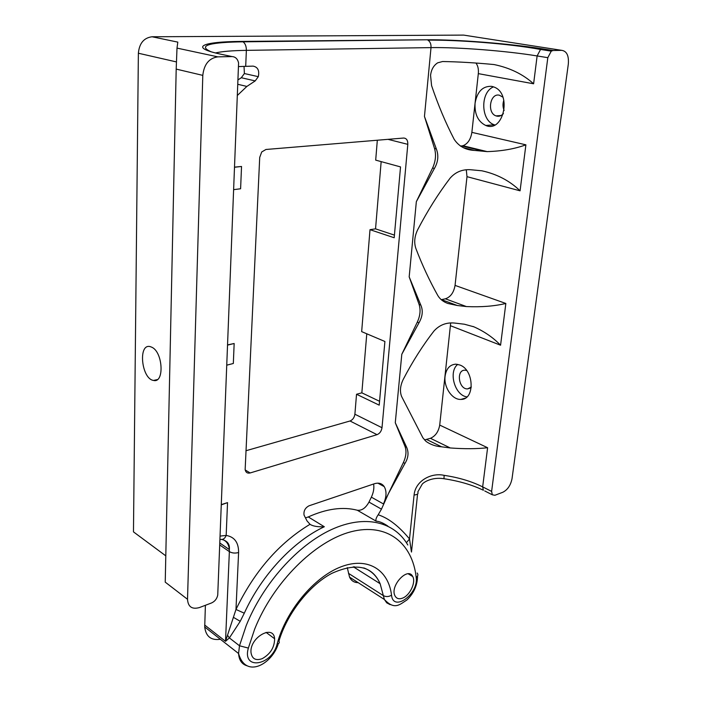 <?xml version="1.0" encoding="UTF-8"?>
<svg xmlns="http://www.w3.org/2000/svg" width="702" height="702" viewBox="0 0 702 702"><rect width="100%" height="100%" fill="white"/><g stroke="black" fill="none" stroke-linecap="round" stroke-linejoin="round"><path stroke-width="1.05" d="M358.16 582.642C354.185 582.642 351.316 580.8 349.552 577.114L347.262 567.593M220.384 639.259C211.118 640.636 205.897 636.547 204.712 626.983L205.396 605.291M165.795 555.852L133.468 531.87L138.373 53.229C139.321 43.296 143.884 37.811 152.062 36.767L463.627 35.1L561.714 50.342C566.768 51.114 568.971 55.686 568.322 64.075L512.03 478.667C510.687 485.301 507.607 489.838 502.79 492.277L494.901 495.279L492.313 494.787L484.731 490.944M151.922 347.271C163.066 352.36 164.479 383.432 153.545 380.44C141.444 378.983 137.829 343.173 150.228 346.621L151.922 347.271M176.193 69.094L165.233 582.142L187.513 599.289C188.057 606.861 192.041 609.617 199.447 607.555L211.565 602.948C214.873 601.412 216.927 598.806 217.734 595.12L238.583 62.952C237.636 58.907 235.468 56.792 232.09 56.581L217.848 56.853L177.001 48.105L176.193 69.094L202.799 75.377C204.036 64.303 209.047 58.134 217.848 56.853M222.358 539.39C226.535 540.97 228.861 544.366 229.343 549.587L229.37 551.632C232.081 553.176 235.161 553.466 238.601 552.5L235.977 609.459L225.517 641.321L229.387 637.925L240.224 621.314L244.296 613.197C261.6 574.956 293.585 541.04 324.324 526.746C317.637 527.026 312.873 526.21 310.012 524.297C278.931 543.146 254.256 571.533 235.977 609.459L244.296 613.197M227.702 635.494L229.387 637.925L239.496 645.77L238.566 653.518C239.04 660.284 241.953 664.399 247.323 665.865M387.811 526.052C383.222 522.972 379.343 521.349 376.175 521.182C375.482 519.84 376.149 517.707 378.185 514.785C388.443 518.094 398.885 526.149 409.52 538.961L411.416 551.904M373.613 484.003C374.298 488.092 373.552 492.479 371.367 497.156L368.989 502.088C365.689 508.072 361.784 510.784 357.283 510.231C342.866 506.475 326.535 508.713 308.275 516.935L305.458 517.918M221.139 539.39L221.823 539.452C223.719 539.285 225.167 537.943 226.167 535.433L220.112 536.082M187.513 599.289L202.799 75.377M402.755 598.051C410.021 595.243 416.102 582.133 412.732 576.544C408.081 566.26 389.759 585.784 394.91 595.691C396.472 598.701 399.087 599.49 402.755 598.051M262.206 658.669C270.393 654.036 274.535 647.384 274.614 638.741C273.604 623.85 249.543 637.521 250.991 652.448C251.957 658.862 255.695 660.933 262.206 658.669M152.062 36.767L177.808 42.12L177.001 48.105M494.787 124.947L494.348 124.798C480.738 120.691 480.019 92.243 493.541 86.837M502.922 97.192L499.359 95.2C489.978 92.848 486.793 112.934 495.989 115.883C498.753 116.813 501.237 116.041 503.439 113.566M466.962 396.884C454.808 395.516 448.113 371.797 457.757 364.356M466.637 370.463L464.952 370.2C455.861 369.805 458.696 389.557 467.611 388.882L471.34 387.065M459.968 365.04C474.262 370.077 475.017 399.877 460.96 399.403C452.307 400.096 443.576 387.223 445.086 376.219C446.261 368.603 449.868 364.584 455.914 364.162L459.968 365.04M450.675 323.017L439.715 425.087C438.531 431.695 435.433 436.1 430.44 438.302L424.491 439.943M466.295 169.823L466.997 176.667L455.054 285.398C453.79 292.558 450.57 297.034 445.401 298.806L441.242 299.684M491.786 86.355L494.234 87.118C512.302 93.98 503.264 133.248 485.766 125.474C478.08 121.674 474.508 114.268 475.061 103.255C477.193 91.523 482.765 85.898 491.786 86.355M460.433 146.077L462.951 145.735C467.76 143.84 470.726 139.382 471.867 132.362L478.316 73.631C478.729 69.235 477.939 65.707 475.947 63.031M394.427 235.117L375.544 228.852L381.16 161.618M379.554 401.281L361.846 392.839L366.777 333.792M504.15 110.425C502.729 107.116 502.623 103.729 503.834 100.246M439.715 425.087L487.609 447.727L482.66 486.881L491.619 491.4L492.313 494.787M377.325 140.225L375.693 160.126L400.535 166.909L394.191 237.75L370.007 229.677L361.662 331.625L384.907 341.488L379.212 405.151L356.528 394.261L361.846 392.839M370.007 229.677L375.544 228.852M478.316 73.631L533.608 83.792C522.99 74.21 509.792 67.796 494.015 64.549C475.473 62.785 458.318 61.776 442.567 61.53L437.662 62.829C433.599 65.479 431.23 69.665 430.563 75.377L431.581 85.626C438.039 104.826 445.568 122.718 454.168 139.303C458.81 146.314 465.601 150.026 474.534 150.43L487.17 151.614C501.763 151.176 514.671 148.912 525.895 144.831L520.077 190.821C509.757 180.809 497.034 174.131 481.888 170.797L470.358 169.708C462.188 169.27 455.431 172.087 450.096 178.168C438.25 193.761 427.448 210.951 417.672 229.747C414.496 236.363 413.899 242.602 415.865 248.464C422.192 265.023 429.501 280.712 437.802 295.516C440.005 299.21 443.374 301.869 447.92 303.483L457.292 305.502L466.4 306.563L445.401 298.806M455.054 285.398L505.844 303.466C494.331 306.204 481.186 307.239 466.4 306.563M426.658 439.505L441.576 446.805C435.767 446.402 430.598 444.612 426.079 441.435L422.894 437.811L401.588 396.437C399.666 391.356 400.21 385.67 403.238 379.396C412.557 361.495 422.841 345.323 434.099 330.87C439.829 324.693 446.911 322.121 455.326 323.139L464.382 324.219L473.894 326.816C484.275 331.414 493.164 337.548 500.57 345.217L450.623 325.772M441.576 446.805L450.263 447.955L430.44 438.302M487.609 447.727C476.798 448.938 464.347 449.017 450.263 447.955M491.619 491.4L547.814 57.678L551.254 51.141L553.088 50.509L561.714 50.342M406.414 542.725L409.52 538.961L414.083 495.033C415.33 480.905 431.256 472.376 444.147 475.351L443.971 478.72M368.989 502.088L381.458 509.152L378.185 514.785M245.928 450.745L350.017 420.989C352.711 419.884 354.334 417.62 354.896 414.224L356.528 394.261M241.304 77.729L255.195 80.914L258.31 76.667L244.384 73.543L241.304 77.729L238.18 79.774M244.384 73.543L244.033 66.357M387.978 139.338L407.809 144.349C407.897 140.312 406.502 138.206 403.641 138.04L265.935 149.482L261.714 151.965L259.714 157.406L245.147 469.656C245.753 472.464 247.429 473.569 250.166 472.955L245.2 469.954M350.017 420.989L377.044 434.67L250.166 472.955M377.044 434.67C379.773 433.511 381.423 431.203 382.002 427.72L354.896 414.224M407.809 144.349L382.002 427.72M255.195 80.914L246.867 86.434L237.574 95.253M258.31 76.667C259.573 70.56 257.845 67.041 253.115 66.12L238.706 66.567M215.453 52.957C221.744 51.448 232.055 50.579 246.367 50.36L431.01 47.613L424.456 116.444L436.337 148.938C438.82 155.432 438.171 161.943 434.389 168.48L416.339 201.676L409.178 276.878L419.068 304.378C420.805 309.819 420.226 315.733 417.313 322.113L401.798 354.291L418.997 322.788C422.613 316.4 423.201 310.486 420.77 305.028L409.178 276.878M424.456 116.444L434.529 148.491C436.293 154.791 435.652 161.293 432.599 167.997L416.339 201.676M381.458 509.152L388.557 493.366L404.975 463.39C408.38 457.844 408.915 452.439 406.59 447.183L395.279 422.744L404.984 446.375C406.695 451.07 406.16 456.476 403.378 462.565L383.459 503.948C386.565 497.016 386.82 491.251 384.24 486.635C381.993 483.388 378.711 482.423 374.403 483.739L309.055 505.791C305.195 507.844 303.518 510.933 304.036 515.057L306.993 520.884L310.012 524.297M221.349 504.835L227.536 502.632L221.358 504.589M234.722 167.225L241.532 166.479L234.722 167.111M233.836 189.628L240.602 188.768L241.532 166.479M227.676 345.068L234.161 343.506L227.685 344.875M234.161 343.506L233.327 363.487L226.886 365.137M138.373 53.229L176.377 61.908M219.761 544.989L229.37 551.632L225.517 641.321L204.694 625.043M363.75 567.9C371.218 570.656 376.676 575.921 380.133 583.713L383.345 595.621L348.473 573.332M240.224 621.314L233.687 617.488M324.324 526.746L308.275 516.935M407.809 544.989C394.366 521.647 365.022 514.18 331.379 529.615C297.823 545.033 263.013 583.537 246.148 625.763L239.496 645.77L248.35 648.078L254.677 629.089C273.42 582.055 315.189 541.014 350.956 531.783C386.855 522.349 412.478 542.909 416.216 577.562C418.752 593.936 393.234 612.548 391.54 595.191C388.443 569.594 367.602 556.519 340.909 566.856C314.285 576.991 286.065 610.547 277.167 643.866C272.078 665.707 241.839 670.77 248.35 648.078M376.175 521.182L357.283 510.231M238.601 552.5C238.662 542.549 234.512 536.863 226.167 535.433L227.536 502.632M353.299 566.786L380.133 583.713C372.253 565.847 356.125 562.416 331.748 573.402C309.099 585.31 286.872 614.101 278.913 641.207C279.808 642.584 279.229 643.471 277.167 643.866M417.55 576.105C417.383 585.345 413.847 593.295 406.932 599.964C399.815 604.448 394.629 610.459 384.371 599.464L383.345 595.621C386.03 596.99 388.759 596.849 391.54 595.191M417.172 573.025C418.357 574.587 418.041 576.105 416.216 577.562M349.552 577.114L384.371 599.464L386.732 602.842L390.154 604.659M444.147 475.351C458.669 477.5 471.507 481.344 482.66 486.881L483.371 490.25C472.2 484.871 459.064 481.028 443.945 478.72C432.3 476.816 423.736 482.072 422.174 484.231L417.778 492.005C418.655 493.673 417.418 494.673 414.083 495.033M463.408 147.71L474.534 150.43M461.793 145.946L484.108 151.378M471.867 132.362L525.895 144.831M466.997 176.667L520.077 190.821M441.497 299.64L457.292 305.502M505.844 303.466L500.57 345.217M533.608 83.792L537.127 55.941L540.549 49.456C508.766 43.568 456.879 39.803 427.895 40.146C430.142 41.558 431.186 44.042 431.01 47.613C458.406 47.139 506.458 50.904 537.127 55.941L547.814 57.678M354.44 566.742L354.475 567.523M553.088 50.509L542.383 48.833C508.845 43.524 456.748 39.461 426.825 39.786L241.979 41.418C201.843 41.585 187.934 47.359 221.7 54.387L232.09 56.581M551.254 51.141L540.549 49.456L542.383 48.833M245.7 66.313L246.367 50.36C246.367 46.288 245.261 43.445 243.024 41.822L426.825 39.786M246.867 86.434L238.004 84.337M211.065 51.746C196.086 45.182 212.548 42.199 243.024 41.822L241.979 41.418M434.529 148.491L436.337 148.938M432.599 167.997L434.389 168.48M419.068 304.378L420.77 305.028M417.313 322.113L418.997 322.788M401.798 354.291L395.279 422.744M404.984 446.375L406.59 447.183M403.378 462.565L404.975 463.39M371.367 497.156L383.459 503.948M224.113 54.896L221.7 54.387M219.84 543.023L229.343 549.587C229.94 544.243 227.439 540.865 221.823 539.452L219.98 539.426M278.361 643.532C272.604 663.478 245.928 679.545 238.566 653.518L204.712 626.983M153.545 380.44L157.336 379.589M460.96 399.403L465.286 398.131M485.766 125.474L494.348 124.798M495.989 115.883L501.105 115.514M467.611 388.882L469.98 388.197M462.951 145.735L487.162 151.614M473.894 326.816L472.99 326.465M417.576 493.971L411.486 552.053M266.058 632.379L274.614 638.741M408.248 573.815L412.732 576.544M377.851 483.143L384.24 486.635"/></g></svg>
